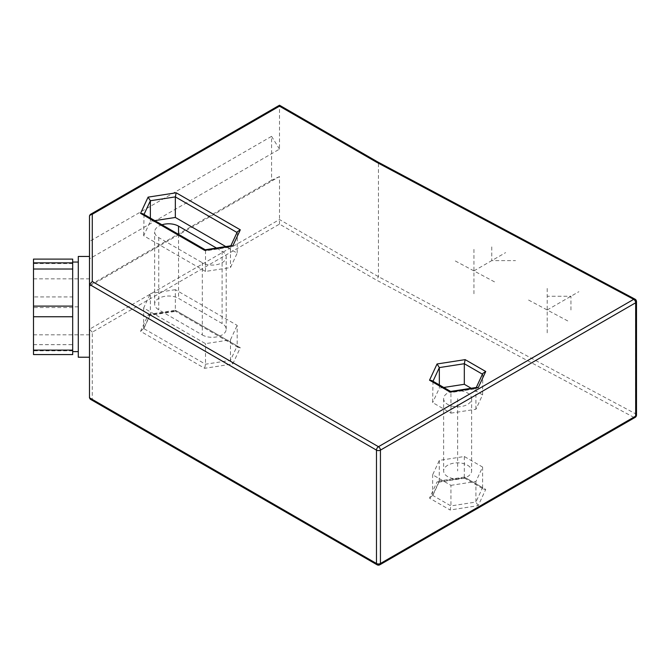 <?xml version="1.0" encoding="UTF-8"?>
<svg xmlns="http://www.w3.org/2000/svg" width="670" height="670" viewBox="0 0 670 670"><rect width="100%" height="100%" fill="white"/><g stroke="black" fill="none" stroke-linecap="round" stroke-linejoin="round"><path stroke-width="0.5" stroke-dasharray="3.35 2.51" d="M482.45 374.195L475.909 388.701L450.935 392.561L432.653 382L431.74 380.526M432.996 381.255L432.653 402.578L450.935 413.13L450.935 392.561C450.851 391.263 450.575 391.104 450.098 392.076M439.344 384.923L439.344 388.156L432.653 402.578M450.935 413.13L475.909 409.269L482.601 394.848L482.794 373.458M475.909 409.269L475.909 388.701L476.847 387.394M443.758 387.469L439.344 388.156M482.601 394.848L471.203 388.265M454.972 390.778A13.995 8.082 180 0 1 467.526 392.997A13.995 8.082 180 0 1 471.621 398.709A13.995 8.082 180 0 1 462.978 406.179A13.995 8.082 180 0 1 447.728 404.42A13.995 8.082 180 0 1 443.632 398.709A13.995 8.082 180 0 1 453.054 391.071M467.526 465.215A13.995 8.082 180 0 1 471.621 470.935A13.995 8.082 180 0 1 462.978 478.397A13.995 8.082 180 0 1 447.728 476.646A13.995 8.082 180 0 1 443.632 470.935A13.995 8.082 180 0 1 452.267 463.464A13.995 8.082 180 0 1 467.526 465.215M450.935 485.348L475.909 481.487L482.601 467.065L464.318 456.513L439.344 460.374L432.653 474.796L450.935 485.348L450.935 505.917L450.098 510.004L478.196 505.657L485.725 489.435L465.156 477.568L437.058 481.914L429.529 498.137L450.098 510.004M478.196 505.657L475.909 502.056L482.601 487.634L464.318 477.082L439.344 480.943L432.653 495.365L450.935 505.917L475.909 502.056L475.909 481.487M429.529 498.137L432.653 495.365L432.46 496.177L439.202 481.646L438.406 482.249L437.058 481.914M439.344 460.374L439.202 481.646M464.318 456.513L464.318 477.082C464.394 478.38 464.679 478.539 465.156 477.568L464.662 478.187L438.406 482.249M482.601 467.065L482.601 487.634L483.514 489.108L464.662 478.187M432.653 495.365L432.653 474.796M483.514 489.108L485.725 489.435M240.296 347.738L238.084 347.412L237.172 345.938L237.172 325.369L175.347 289.675L175.347 310.243L150.373 314.104L143.673 328.526L205.506 364.22L230.48 360.359L237.172 345.938L175.347 310.243C175.423 311.542 175.708 311.701 176.185 310.729L148.087 315.076L140.558 331.298L204.668 368.307L232.766 363.961L240.296 347.738L176.185 310.729L175.691 311.349L149.435 315.411L148.087 315.076M238.084 347.412L175.691 311.349M149.435 315.411L150.373 314.104L150.373 293.535L143.673 307.957L205.506 343.651L230.48 339.791L237.172 325.369M175.347 289.675L150.373 293.535M140.558 331.298L143.673 328.526L143.489 329.339L150.231 314.816M143.673 328.526L143.673 307.957M204.668 368.307L205.506 364.22L205.506 343.651M230.48 339.791L230.48 360.359L232.766 363.961M202.298 334.95A13.995 8.082 0 0 0 217.549 336.7A13.995 8.082 0 0 0 226.192 329.238A13.995 8.082 0 0 0 222.097 323.518L178.547 298.385A13.995 8.082 0 0 0 163.296 296.626A13.995 8.082 0 0 0 154.661 304.096A13.995 8.082 0 0 0 158.757 309.808L202.298 334.95L202.298 262.724A13.995 8.082 0 0 0 217.549 264.474A13.995 8.082 0 0 0 226.192 257.012A13.995 8.082 0 0 0 222.097 251.3L216.41 248.017M161.964 224.777A13.995 8.082 0 0 0 154.661 231.87A13.995 8.082 0 0 0 158.757 237.59L202.298 262.724M154.787 220.631L150.373 221.318L143.673 235.74L205.506 271.434L230.48 267.573L237.172 253.151L225.773 246.568M237.021 232.498L230.48 246.996L230.48 267.573M237.364 231.761L237.172 253.151M205.506 271.434L205.506 250.865L230.48 246.996L231.418 245.697M150.373 218.085L150.373 221.318M204.668 250.379C205.146 249.408 205.422 249.567 205.506 250.865L143.673 215.171L142.76 213.697M144.025 214.417L143.673 235.74M90.299 399.22L92.284 399.412L92.284 332.186L279.491 224.107L376.515 280.119L633.703 417.268A2.797 1.616 -120 0 0 635.101 417.41M379.857 564.777A2.797 1.616 60 0 1 378.458 564.634A2.797 1.616 -60 0 1 377.059 564.777M89.479 397.796L89.479 215.874L279.491 106.17L279.491 149.142L89.479 258.838M89.479 265.697L89.479 284.44M78.29 357.219L78.29 256.451M78.29 280.981L78.29 351.624L78.29 280.981M72.687 280.981L72.687 351.624L72.687 280.981M72.687 259.097L72.687 354.572M72.687 350.829L33.5 350.829L33.5 354.572M72.687 307.555L33.5 307.555L33.5 350.829M33.5 344.656L72.687 344.656M33.5 307.555L33.5 296.919L72.687 296.919M72.687 263.57L33.5 263.57L33.5 259.097M33.5 263.57L33.5 296.919M33.5 290.68L33.5 334.824L33.5 290.68M89.479 290.68L89.479 334.824L89.479 290.68M89.479 286.266L279.491 176.57L279.491 224.107M279.491 176.57L271.576 180.222L271.576 136.345L89.479 241.468M271.576 136.345L279.491 149.142M271.576 180.222L89.479 285.353M635.018 299.155A2.797 1.549 -61.9 0 1 635.604 300.436L378.458 163.312L378.458 276.668L376.515 280.119M279.491 106.17L378.458 163.312L377.872 162.031M92.284 332.186L89.479 329.238L279.491 219.534L378.458 276.668L635.604 413.8A2.797 1.549 -61.9 0 1 633.703 417.268L378.458 564.634L92.284 399.412M636.5 414.981A2.797 1.616 0 0 0 635.604 413.8L635.604 300.436A2.797 1.616 180 0 1 636.5 301.626M78.29 306.835L72.687 306.835M457.627 398.709L457.627 470.935M547.197 332.831L547.197 287.12M567.758 320.938L526.637 299.013M547.197 309.976L578.863 291.693M570.949 309.976L570.949 296.257L547.197 296.257M473.941 293.762L473.941 248.051M494.502 281.869L453.372 259.943M473.941 270.906L505.607 252.624M491.755 246.912L491.755 260.622L515.506 260.622M222.097 251.3L222.097 323.518M178.547 234.358L178.547 298.385M158.757 237.59L158.757 309.808M476.286 387.478L476.052 387.989M471.621 398.709L471.621 470.935M226.192 329.238L226.192 257.012M154.661 304.096L154.661 231.87M230.857 245.781L230.622 246.292M33.5 278.846L89.479 278.846M33.5 334.824L89.479 334.824M443.632 398.709L443.632 470.935"/><path stroke-width="1" d="M450.642 391.447L431.74 380.526L429.529 380.2L437.058 363.978L465.156 359.631L485.725 371.507L478.196 387.729L450.098 392.076L429.529 380.2M450.692 391.473L450.098 392.076M432.996 381.255L439.344 367.587L439.344 384.923M465.156 359.631L464.318 363.718L439.344 367.587L437.058 363.978M476.286 387.478L482.794 373.458L485.725 371.507M450.592 391.456L476.847 387.394L478.196 387.729M471.203 388.265L464.318 384.287L443.758 387.469M453.054 391.071A13.995 8.082 180 0 1 454.972 390.778M482.45 374.195L464.318 363.718L464.318 384.287M216.41 248.017L178.547 226.159A13.995 8.082 0 0 0 161.964 224.777M225.773 246.568L175.347 217.457L154.787 220.631M205.263 249.776L231.418 245.697L232.766 246.032L204.668 250.379L140.558 213.362L148.087 197.139L176.185 192.792L240.296 229.81L232.766 246.032M230.857 245.781L237.364 231.761L240.296 229.81M144.025 214.417L150.373 200.749L175.347 196.888L176.185 192.792M237.021 232.498L175.347 196.888L175.347 217.457M148.087 197.139L150.373 200.749L150.373 218.085M205.213 249.751L142.76 213.697L140.558 213.362M205.162 249.759L204.668 250.379M89.479 397.796L90.299 399.22L377.059 564.777A2.797 1.616 -60 0 1 376.473 563.495L89.479 397.796L89.479 265.697M377.897 162.04L279.491 105.224L90.299 214.459L89.479 215.874L89.479 284.44L92.284 281.484L378.458 446.706L633.703 299.339L376.515 162.19L279.491 106.17C279.491 104.922 279.491 104.922 279.491 106.17C279.491 104.922 279.491 104.922 279.491 106.17L92.284 214.258L92.284 281.484M89.479 256.451L78.29 256.451L78.29 357.219L89.479 357.219M72.687 350.109L33.5 350.109L33.5 354.572L72.687 354.572L72.687 259.097L33.5 259.097L33.5 262.849L72.687 262.849M72.687 269.013L33.5 269.013L33.5 262.849M72.687 306.115L33.5 306.115L33.5 269.013M72.687 316.751L33.5 316.751L33.5 306.115M33.5 350.109L33.5 316.751M90.299 214.459L92.284 214.258M377.863 162.023L376.515 162.19M635.101 417.41A2.797 1.616 -120 0 0 635.679 416.129A2.797 1.616 0 0 0 636.5 414.981A2.797 2.797 0 0 1 635.101 417.41L379.857 564.777A2.797 1.616 60 0 0 380.434 563.495L635.679 416.129L635.679 302.765A2.797 1.616 -120 0 0 633.703 299.339A2.797 1.549 -61.9 0 1 635.018 299.155L377.855 162.014M636.5 414.981L636.5 301.626A2.797 1.616 180 0 1 635.679 302.765L380.434 450.131A2.797 1.616 180 0 1 376.473 450.131A2.797 1.616 -60 0 1 378.458 446.706A2.797 1.616 60 0 1 380.434 450.131L380.434 563.495A2.797 1.616 0 0 1 376.473 563.495L376.473 450.131L89.479 284.44M178.547 226.159L178.547 234.358M78.29 262.054L72.687 262.054M78.29 351.624L72.687 351.624M377.059 564.777A2.797 2.797 0 0 0 379.857 564.777M636.5 301.626A2.797 2.797 0 0 0 635.018 299.155"/></g></svg>
